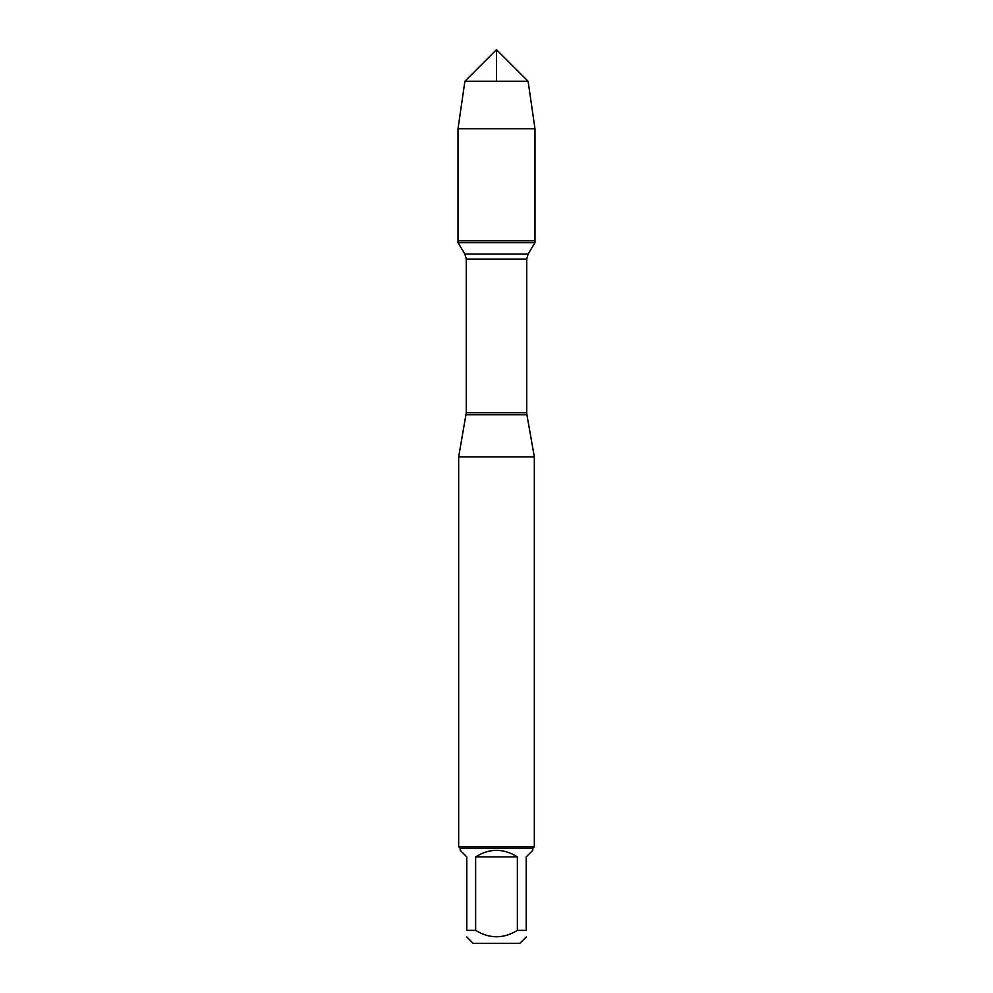 <?xml version="1.0" encoding="UTF-8"?>
<svg xmlns="http://www.w3.org/2000/svg" width="993" height="993" viewBox="0 0 993 993"><rect width="100%" height="100%" fill="white"/><g stroke="black" fill="none" stroke-linecap="round" stroke-linejoin="round"><path stroke-width="1.49" d="M458.009 242.64L534.991 242.64L534.991 240.84L458.009 240.84L458.009 242.64L464.885 254.084L466.276 259.086L466.276 412.728L458.667 456.854L458.667 846.731L534.333 846.731L534.333 456.854L458.667 456.854M466.089 414.789L526.911 414.789L534.333 456.854M526.216 936.97L519.848 943.35L473.152 943.35L466.784 936.97M517.365 856.885C503.451 848.171 489.549 848.171 475.635 856.885L517.365 856.885L517.365 930.379C503.451 938.906 489.549 938.906 475.635 930.379L466.784 930.379C466.784 938.906 466.784 938.906 466.784 930.379L466.784 856.885L460.181 850.293L460.181 848.245L532.819 848.245L532.819 850.293L526.216 856.885L526.216 930.379C526.216 938.906 526.216 938.906 526.216 930.379L517.365 930.379M475.635 856.885L475.635 930.379M532.819 848.245L534.333 846.731M458.009 240.84L534.991 240.84L534.991 128.767L458.009 128.767L458.009 240.84L458.009 128.767L464.898 81.252L496.5 49.65L496.5 81.252M528.102 81.252L464.898 81.252L496.5 49.65L528.102 81.252L534.991 128.767M466.276 412.728L526.724 412.728L526.724 259.086L466.276 259.086M464.885 254.084L528.115 254.084L534.991 242.64M526.724 259.086L528.115 254.084M526.911 414.789L526.724 412.728M460.181 848.245L458.667 846.731M464.898 81.252L458.009 128.767"/></g></svg>

